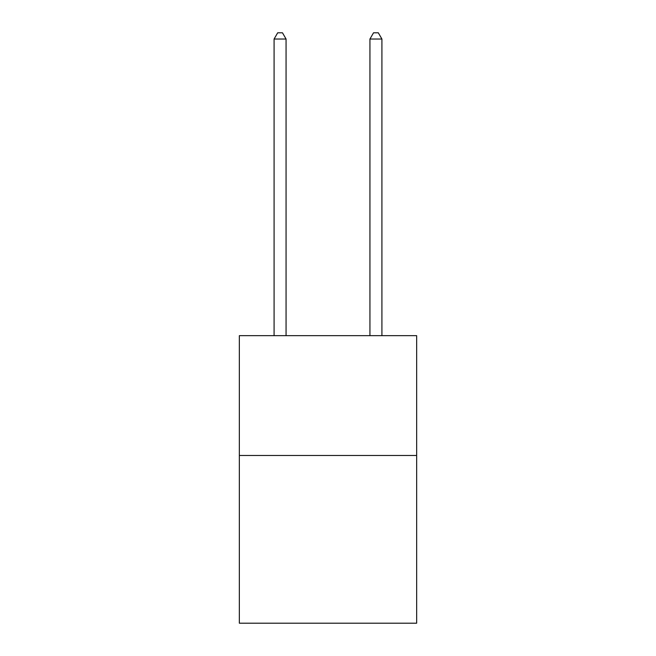<?xml version="1.0" encoding="UTF-8"?>
<svg xmlns="http://www.w3.org/2000/svg" width="656" height="656" viewBox="0 0 656 656"><rect width="100%" height="100%" fill="white"/><g stroke="black" fill="none" stroke-linecap="round" stroke-linejoin="round"><path stroke-width="0.98" d="M416.658 455.469L416.658 623.2L239.342 623.2L239.342 335.667L416.658 335.667L416.658 455.469L239.342 455.469M286.065 335.667L286.065 39.032L274.085 39.032L274.085 335.667M274.085 39.032L277.685 32.8L282.474 32.8L286.065 39.032M381.915 335.667L381.915 39.032L369.935 39.032L369.935 335.667M369.935 39.032L373.526 32.8L378.315 32.8L381.915 39.032"/></g></svg>
